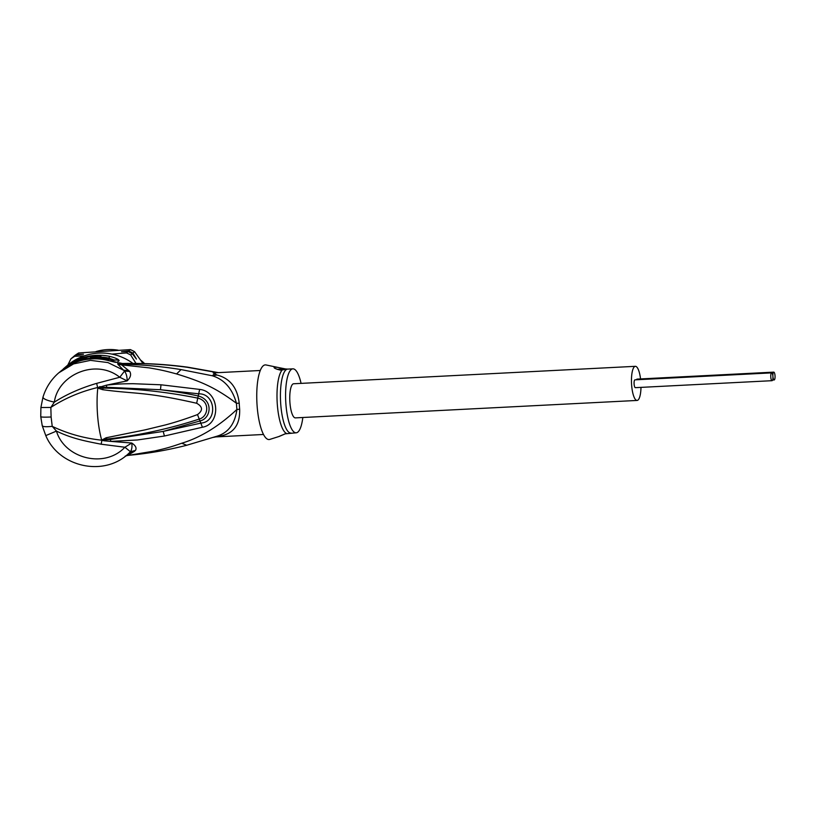 <?xml version="1.0" encoding="UTF-8"?>
<svg xmlns="http://www.w3.org/2000/svg" width="815" height="815" viewBox="0 0 815 815"><rect width="100%" height="100%" fill="white"/><g stroke="black" fill="none" stroke-linecap="round" stroke-linejoin="round"><path stroke-width="1.22" d="M772.905 376.408A3.912 1.08 87.1 0 0 771.652 372.873A3.912 1.08 87.1 0 0 771.571 372.883A3.912 1.08 87.1 0 0 770.786 376.988A3.912 1.08 87.1 0 0 772.05 380.687A3.912 1.08 87.1 0 0 772.141 380.666A3.912 1.08 87.1 0 0 772.905 376.408A3.912 1.08 87.1 0 0 774.168 379.943A3.912 1.08 87.1 0 0 774.25 379.933A3.912 1.08 87.1 0 0 775.034 375.827A3.912 1.08 87.1 0 0 773.761 372.129A3.912 1.08 87.1 0 0 773.68 372.139A3.912 1.08 87.1 0 0 772.905 376.408M635.456 387.645A3.912 1.08 -92.9 0 1 635.374 387.665A3.912 1.08 -92.9 0 1 634.101 383.967A3.912 1.08 -92.9 0 1 634.885 379.861A3.912 1.08 -92.9 0 1 634.966 379.841A3.912 1.08 -92.9 0 1 635.058 379.851M636.525 379.77A3.912 1.08 -92.9 0 1 636.994 379.118A3.912 1.08 -92.9 0 1 637.086 379.107A3.912 1.08 -92.9 0 1 637.167 379.107M637.096 400.44L295.387 417.881A17.084 4.696 -92.9 0 1 289.865 401.754A17.084 4.696 -92.9 0 1 293.268 383.834A17.084 4.696 -92.9 0 1 293.645 383.763L635.354 366.322A17.084 4.696 87.1 0 0 634.977 366.404A17.084 4.696 87.1 0 0 631.574 384.313A17.084 4.696 87.1 0 0 637.096 400.44A17.084 4.696 87.1 0 0 637.473 400.369A17.084 4.696 87.1 0 0 640.987 387.38M640.549 378.924A17.084 4.696 87.1 0 0 635.354 366.322M125.958 455.768L154.738 450.98C163.917 448.821 168.98 447.7 181.765 443.228C200.49 437.563 218.878 426.306 236.91 409.456A32.305 8.884 87.1 0 1 236.462 403.303L239.223 403.16C238.123 394.358 234.628 379.484 217.014 375.032L212.257 375.756C224.288 379.464 232.357 388.643 236.462 403.303C215.252 387.461 201.061 381.461 176.57 373.942C162.694 370.142 158.436 369.521 149.206 367.881L121.629 364.876L120.865 364.254L121.486 363.592C143.654 363.113 165.598 364.356 187.328 367.3L217.595 372.679M215.853 372.771L212.257 375.756L181.062 369.592C160.82 366.292 140.761 364.519 120.865 364.254L117.696 363.592L117.92 364.356L123.636 370.244L107.916 362.573L90.485 360.362L73.594 363.908L58.802 372.801L63.743 368.767M122.372 363.49L119.133 362.797L117.696 363.592M132.937 363.398A53.383 52.924 -130.7 0 0 67.003 365.752L63.244 368.991M64.996 367.891A7.121 7.06 -130.7 0 0 63.224 369.001L73.727 361.565A53.383 52.924 49.3 0 1 109.607 356.369C114.059 357.449 117.044 358.6 118.572 359.802L119.153 360.607L117.044 362.42L105.471 359.914A53.383 52.924 -130.7 0 0 69.601 365.12L63.621 368.849M117.92 364.356L121.629 364.876L129.687 371.416C131.439 374.329 130.604 377.477 127.171 380.88L106.561 385.149C119.561 383.692 124.695 383.845 132.865 383.692L161.003 384.792L199.644 389.407C219.867 391.455 221.171 424.187 202.426 427.233L164.426 436.015L163.194 431.41L110.483 439.448L101.875 440.029L104.065 439.998L104.065 440.772L101.559 440.171C84.098 438.297 67.655 433.692 52.231 426.357C45.589 427.04 42.268 426.744 42.268 425.44M101.468 439.968L106.887 439.061L101.559 440.171L106.113 437.767L145.019 429.882L165.333 424.961C175.164 422.353 185.881 418.89 197.485 414.591C203.078 410.485 202.803 406.716 196.66 403.262C144.377 391.445 136.482 394.266 102.629 389.682L97.769 388.083L96.669 383.366L119.764 377.264L124.522 371.12L123.636 370.244L128.76 370.448M135.484 450.4L129.687 452.59L128.026 454.077L130.441 451.755C131.887 449.442 132.315 446.528 131.735 443.014L124.909 447.241L130.441 451.755L135.484 450.4C136.859 448.026 135.606 445.561 131.735 443.014L110.748 441.394L137.491 439.968L164.426 436.015M127.558 455.371L134.689 451.204M110.483 439.448L110.748 441.394L104.065 440.772M45.885 435.546L56.459 431.094C64.293 458.101 104.188 469.165 124.909 447.241L101.142 444.206C83.833 440.844 71.669 438.368 56.459 431.094L52.231 426.357L51.111 416.995C44.092 417.3 40.658 417.158 40.821 416.567M239.223 403.16A32.03 8.802 87.1 0 0 239.671 409.273A14.232 2.414 174.3 0 0 236.91 409.456C234.944 423.943 228.21 432.887 216.698 436.29L186.533 445.316C166.963 450.308 147.352 453.67 127.721 455.402L125.184 456.135M186.533 445.316L216.698 436.29L221.486 435.842L213.418 437.37M239.671 409.273C239.865 418.064 238.489 431.96 221.486 435.842M217.014 375.032L213.173 372.903L260.26 370.499M121.486 363.592L118.307 362.92M119.133 362.797L122.25 363.51M187.328 367.3L187.796 367.188C165.985 364.244 144 363.011 121.853 363.5L121.435 363.49M277.854 367.412L287.023 369.246L280.543 370.142C275.602 368.981 273.494 367.952 274.197 367.056L277.854 367.412L266.016 364.957A37.368 10.269 87.1 0 0 264.447 365.069A37.368 10.269 87.1 0 0 257.092 405.585A37.368 10.269 87.1 0 0 269.816 439.407A37.368 10.269 87.1 0 0 269.908 439.366M285.026 433.886L279.025 436.453M279.29 436.402L285.219 433.835L296.151 432.806A32.03 8.802 -92.9 0 1 285.8 402.569A32.03 8.802 -92.9 0 1 292.178 368.981A32.03 8.802 -92.9 0 1 292.88 368.838A32.03 8.802 -92.9 0 1 301.081 383.386M277.253 369.368A7.121 0.55 175.8 0 1 284.323 368.808M285.118 368.91L287.736 369.103A32.03 8.802 87.1 0 0 287.023 369.246A32.03 8.802 87.1 0 0 286.9 369.287A32.03 8.802 87.1 0 0 280.655 403.058A32.03 8.802 87.1 0 0 290.996 433.071M302.823 417.504A32.03 8.802 -92.9 0 1 296.854 432.673A32.03 8.802 -92.9 0 1 296.151 432.806M51.111 416.995L50.846 407.429C65.047 398.209 80.665 391.577 97.688 387.512L106.592 387.288L160.474 389.723L199.023 393.828C215.761 393.635 217.829 421.763 201.173 423.056L163.194 431.41L200.449 420.825C211.167 418.034 213.326 400.247 198.636 396.08C188.367 393.747 175.643 391.628 160.474 389.723L161.003 384.792M102.629 389.682L103.189 388.134L98.034 387.634L106.561 385.149L106.592 387.288M97.637 387.746L103.189 388.134C134.607 388.419 166.219 391.771 198.035 398.178C210.331 401.347 208.395 416.424 199.563 418.971C168.939 428.914 138.041 435.618 106.887 439.061L106.113 437.767M98.116 387.594L100.102 386.565M40.954 407.531L50.846 407.429L54.33 402.141C58.16 374.391 96.048 358.243 119.764 377.264L127.171 380.88C127.171 376.805 126.294 373.555 124.522 371.12L129.687 371.416M96.669 383.366C80.665 388.083 66.555 394.338 54.33 402.141C46.618 400.389 42.859 398.688 43.052 397.048M199.644 389.407L196.66 403.262M202.426 427.233L197.485 414.591M100.968 357.092A51.956 51.518 49.3 0 1 108.904 358.111L113.937 359.904L112.755 361.585M109.607 356.369L108.558 358.987L111.991 360.087L111.186 361.198M82.162 360.281L82.091 359.272L81.398 360.474M76.671 361.941L76.641 361.473A53.383 52.924 49.3 0 1 81.347 359.904M76.641 361.473L71.496 363.276L71.516 364.132M71.496 363.276L72.026 362.818A53.383 52.924 -130.7 0 1 76.681 360.505L78.749 359.66A53.383 52.924 -130.7 0 1 83.456 358.091L82.723 358.732A53.383 52.924 -130.7 0 1 84.811 358.182L84.261 359.822M84.852 358.814L84.811 358.182M82.091 359.272A53.383 52.924 49.3 0 1 84.179 358.732M108.008 360.434L107.926 359.364A53.383 52.924 49.3 0 0 84.485 359.13L86.309 357.632C88.091 356.114 102.283 355.472 100.897 356.695L100.999 357.602M84.536 359.761L84.485 359.13M100.958 357.591L100.897 356.695L100.062 357.52M91.545 357.602L91.545 357.52A53.383 52.924 49.3 0 1 100.051 357.428M91.545 357.52L92.177 356.98A53.383 52.924 -130.7 0 1 95.355 356.787L91.392 356.868L90.383 357.724A53.383 52.924 -130.7 0 1 108.558 358.824L107.926 359.364M108.69 360.597L108.558 358.824M78.607 352.977A56.225 55.746 -130.7 0 0 74.756 355.564L73.136 356.96A56.225 55.746 49.3 0 1 76.987 354.372L78.607 352.977L130.339 349.604A56.225 55.746 49.3 0 1 134.536 351.673L143.022 363.561M111.92 354.107L126.478 352.926L128.037 351.591L121.527 351.744L128.719 351A56.225 55.746 49.3 0 1 132.916 353.058L134.536 351.673M132.916 353.058L136.431 359.079L132.224 353.649L136.431 359.079L132.916 353.058M126.478 352.926A56.225 55.746 49.3 0 1 130.675 354.983L132.224 353.649A56.225 55.746 49.3 0 0 128.037 351.591L121.527 351.744L128.719 351L130.339 349.604M130.675 354.983L136.013 363.429M67.808 365.079L70.895 358.885A56.225 55.746 -130.7 0 1 74.746 356.298L84.363 355.849M70.895 358.885L72.454 357.551A56.225 55.746 49.3 0 1 76.304 354.963L74.746 356.298M76.987 354.372L83.497 354.219L76.304 354.963L83.497 354.219L76.987 354.372M95.936 351.591A49.46 49.043 -130.7 0 1 106.857 349.625A49.46 49.043 49.3 0 1 118.165 350.195M140.547 360.047A49.46 49.043 49.3 0 1 144.632 363.612M181.062 369.592L176.57 373.942M101.967 440.059L101.142 444.206M186.727 445.265L181.765 443.228M286.972 433.6A32.457 8.924 -92.9 0 1 277.304 404.332A32.457 8.924 -92.9 0 1 282.296 369.908M101.997 439.896L101.559 439.662A46.261 12.714 -92.9 0 1 97.525 414.621A46.261 12.714 -92.9 0 1 97.769 388.083L98.167 387.777M69.601 365.12L61.074 370.845M118.572 359.802L111.991 360.087M119.153 360.607A7.121 7.06 -130.7 0 0 114.232 360.312A3.555 3.525 49.3 0 1 112.205 360.322M117.044 362.42A7.121 7.06 -130.7 0 0 113.805 361.829M115.598 362.359L105.532 359.894C92.93 357.408 80.95 359.14 69.621 365.1M91.382 357.622L91.331 356.909M634.966 379.841L771.652 372.873M635.374 387.665L772.05 380.687M637.086 379.107L773.761 372.129M772.61 380.024L774.168 379.943M58.802 372.801C51.202 379.403 45.925 387.553 42.961 397.231L40.903 407.5L40.75 416.689L42.248 425.746L45.742 435.495C58.792 466.903 103.199 477.06 128.037 454.067M263.53 434.477L216.444 436.881M187.796 367.188L218.481 372.638M279.209 436.433L269.816 439.407M287.736 369.103L292.88 368.838"/></g></svg>
